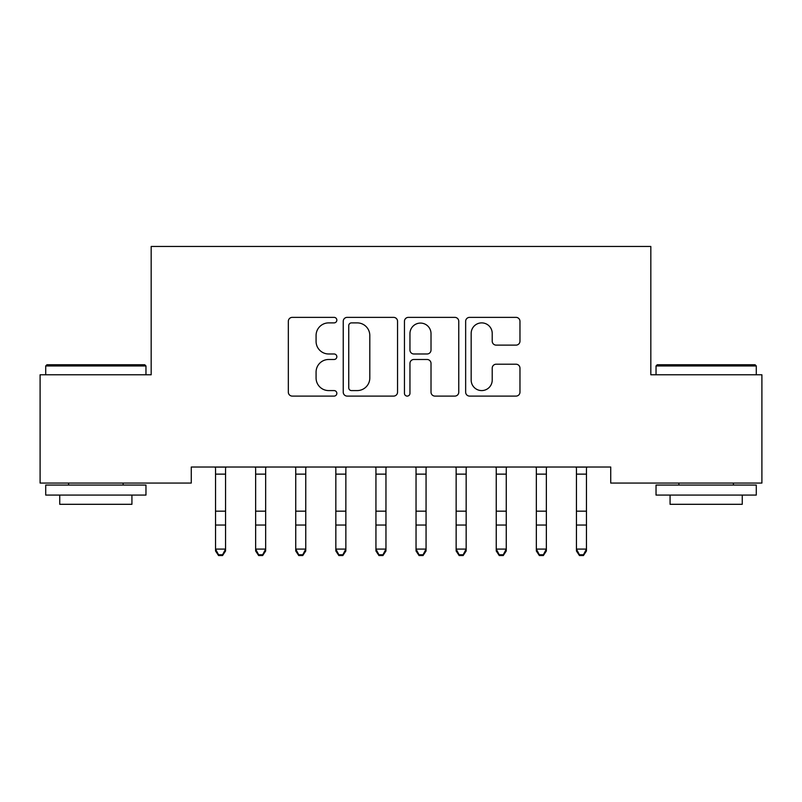 <?xml version="1.0" encoding="UTF-8"?>
<svg xmlns="http://www.w3.org/2000/svg" width="802" height="802" viewBox="0 0 802 802"><rect width="100%" height="100%" fill="white"/><g stroke="black" fill="none" stroke-linecap="round" stroke-linejoin="round"><path stroke-width="1.2" d="M336.84 320.128A2.757 2.757 0 0 0 334.083 317.371L292.269 317.371A3.94 3.94 0 0 0 288.329 321.311L288.329 392.158A3.94 3.94 0 0 0 292.269 396.098L334.083 396.098A2.757 2.757 0 0 0 336.84 393.341A2.757 2.757 0 0 0 334.083 390.584L328.67 390.584A12.591 12.591 0 0 1 316.078 377.993L316.078 372.088A12.591 12.591 0 0 1 328.67 359.486L334.083 359.486A2.757 2.757 0 0 0 336.84 356.74A2.757 2.757 0 0 0 334.083 353.983L328.67 353.983A12.591 12.591 0 0 1 316.078 341.381L316.078 335.477A12.591 12.591 0 0 1 328.67 322.885L334.083 322.885A2.757 2.757 0 0 0 336.84 320.128M516.037 345.121A3.94 3.94 0 0 0 519.967 341.191L519.967 321.311A3.94 3.94 0 0 0 516.037 317.371L469.591 317.371A3.94 3.94 0 0 0 465.651 321.311L465.651 392.158A3.94 3.94 0 0 0 469.591 396.098L516.037 396.098A3.94 3.94 0 0 0 519.967 392.158L519.967 368.148A3.94 3.94 0 0 0 516.037 364.218L496.157 364.218A3.94 3.94 0 0 0 492.217 368.148L492.217 380.058A10.526 10.526 0 0 1 481.691 390.584A10.526 10.526 0 0 1 471.165 380.058L471.165 333.411A10.526 10.526 0 0 1 481.691 322.885A10.526 10.526 0 0 1 492.217 333.411L492.217 341.191A3.94 3.94 0 0 0 496.157 345.121L516.037 345.121M610.723 467.015L191.277 467.015L191.277 483.055L40.1 483.055L40.1 374.785L151.177 374.785L151.177 246.465L650.823 246.465L650.823 374.785L761.9 374.785L761.9 483.055L610.723 483.055L610.723 467.015M397.551 321.311A3.94 3.94 0 0 0 393.622 317.371L347.176 317.371A3.94 3.94 0 0 0 343.236 321.311L343.236 392.158A3.94 3.94 0 0 0 347.176 396.098L393.622 396.098A3.94 3.94 0 0 0 397.551 392.158L397.551 321.311M408.378 317.371L454.824 317.371A3.94 3.94 0 0 1 458.764 321.311L458.764 392.158A3.94 3.94 0 0 1 454.824 396.098L434.945 396.098A3.94 3.94 0 0 1 431.015 392.158L431.015 363.426A3.94 3.94 0 0 0 427.075 359.486L413.892 359.486A3.94 3.94 0 0 0 409.952 363.426L409.952 393.341A2.757 2.757 0 0 1 407.195 396.098A2.757 2.757 0 0 1 404.449 393.341L404.449 321.311A3.94 3.94 0 0 1 408.378 317.371M351.507 322.885A2.757 2.757 0 0 0 348.75 325.642L348.75 387.827A2.757 2.757 0 0 0 351.507 390.584L357.211 390.584A12.591 12.591 0 0 0 369.802 377.993L369.802 335.477A12.591 12.591 0 0 0 357.211 322.885L351.507 322.885M431.015 333.612A10.526 10.526 0 0 0 420.489 323.086A10.526 10.526 0 0 0 409.952 333.612L409.952 350.043A3.94 3.94 0 0 0 413.892 353.983L427.075 353.983A3.94 3.94 0 0 0 431.015 350.043L431.015 333.612M215.537 469.1L215.537 549.089L225.562 549.089L225.562 550.994L222.555 555.535L222.555 554.773L218.545 554.773L218.545 555.535L222.555 555.535M225.562 469.1L225.562 549.089L222.555 554.773M215.026 467.015L215.537 468.268M225.562 468.268L226.074 467.015M218.545 555.535L215.537 550.994L215.537 549.089L218.545 554.773M255.637 469.1L255.637 549.089L265.662 549.089L265.662 550.994L262.655 555.535L262.655 554.773L258.645 554.773L258.645 555.535L262.655 555.535M265.662 469.1L265.662 549.089L262.655 554.773M295.738 469.1L295.738 549.089L305.762 549.089L305.762 550.994L302.755 555.535L302.755 554.773L298.745 554.773L298.745 555.535L302.755 555.535M305.762 469.1L305.762 549.089L302.755 554.773M255.126 467.015L255.637 468.268M265.662 468.268L266.174 467.015M258.645 555.535L255.637 550.994L255.637 549.089L258.645 554.773M295.226 467.015L295.738 468.268M305.762 468.268L306.274 467.015M298.745 555.535L295.738 550.994L295.738 549.089L298.745 554.773M45.714 365.963L46.917 364.76L144.761 364.76L145.964 365.963L45.714 365.963L45.714 374.785M145.964 495.085L45.714 495.085L45.714 485.06L145.964 485.06L145.964 495.085M131.929 495.085L131.929 504.308L59.749 504.308L59.749 495.085M656.036 365.963L657.239 364.76L755.083 364.76L756.286 365.963L656.036 365.963L656.036 374.785M756.286 495.085L656.036 495.085L656.036 485.06L756.286 485.06L756.286 495.085M742.251 495.085L742.251 504.308L670.071 504.308L670.071 495.085M335.837 469.1L335.837 549.089L345.862 549.089L345.862 550.994L342.855 555.535L342.855 554.773L338.845 554.773L338.845 555.535L342.855 555.535M345.862 469.1L345.862 549.089L342.855 554.773M375.938 469.1L375.938 549.089L385.962 549.089L385.962 550.994L382.955 555.535L382.955 554.773L378.945 554.773L378.945 555.535L382.955 555.535M385.962 469.1L385.962 549.089L382.955 554.773M335.326 467.015L335.837 468.268M345.862 468.268L346.374 467.015M338.845 555.535L335.837 550.994L335.837 549.089L338.845 554.773M375.426 467.015L375.938 468.268M385.962 468.268L386.474 467.015M378.945 555.535L375.938 550.994L375.938 549.089L378.945 554.773M416.037 469.1L416.037 549.089L426.062 549.089L426.062 550.994L423.055 555.535L423.055 554.773L419.045 554.773L419.045 555.535L423.055 555.535M426.062 469.1L426.062 549.089L423.055 554.773M415.526 467.015L416.037 468.268M426.062 468.268L426.574 467.015M419.045 555.535L416.037 550.994L416.037 549.089L419.045 554.773M456.137 469.1L456.137 549.089L466.162 549.089L466.162 550.994L463.155 555.535L463.155 554.773L459.145 554.773L459.145 555.535L463.155 555.535M466.162 469.1L466.162 549.089L463.155 554.773M455.626 467.015L456.137 468.268M466.162 468.268L466.674 467.015M459.145 555.535L456.137 550.994L456.137 549.089L459.145 554.773M496.237 469.1L496.237 549.089L506.262 549.089L506.262 550.994L503.255 555.535L503.255 554.773L499.245 554.773L499.245 555.535L503.255 555.535M506.262 469.1L506.262 549.089L503.255 554.773M495.726 467.015L496.237 468.268M506.262 468.268L506.774 467.015M499.245 555.535L496.237 550.994L496.237 549.089L499.245 554.773M536.337 469.1L536.337 549.089L546.362 549.089L546.362 550.994L543.355 555.535L543.355 554.773L539.345 554.773L539.345 555.535L543.355 555.535M546.362 469.1L546.362 549.089L543.355 554.773M535.826 467.015L536.337 468.268M546.362 468.268L546.874 467.015M539.345 555.535L536.337 550.994L536.337 549.089L539.345 554.773M576.438 469.1L576.438 549.089L586.462 549.089L586.462 550.994L583.455 555.535L583.455 554.773L579.445 554.773L579.445 555.535L583.455 555.535M586.462 469.1L586.462 549.089L583.455 554.773M575.926 467.015L576.438 468.268M586.462 468.268L586.974 467.015M579.445 555.535L576.438 550.994L576.438 549.089L579.445 554.773M226.034 467.095L215.066 467.095M225.562 511.175L215.537 511.175M225.562 525.039L215.537 525.039M225.562 474.132L215.537 474.132M266.134 467.095L255.166 467.095M265.662 511.175L255.637 511.175M265.662 525.039L255.637 525.039M265.662 474.132L255.637 474.132M306.234 467.095L295.266 467.095M305.762 511.175L295.738 511.175M305.762 525.039L295.738 525.039M305.762 474.132L295.738 474.132M346.334 467.095L335.366 467.095M345.862 511.175L335.837 511.175M345.862 525.039L335.837 525.039M345.862 474.132L335.837 474.132M386.434 467.095L375.466 467.095M385.962 511.175L375.938 511.175M385.962 525.039L375.938 525.039M385.962 474.132L375.938 474.132M426.534 467.095L415.566 467.095M426.062 511.175L416.037 511.175M426.062 525.039L416.037 525.039M426.062 474.132L416.037 474.132M466.634 467.095L455.666 467.095M466.162 511.175L456.137 511.175M466.162 525.039L456.137 525.039M466.162 474.132L456.137 474.132M506.734 467.095L495.766 467.095M506.262 511.175L496.237 511.175M506.262 525.039L496.237 525.039M506.262 474.132L496.237 474.132M546.834 467.095L535.866 467.095M546.362 511.175L536.337 511.175M546.362 525.039L536.337 525.039M546.362 474.132L536.337 474.132M586.934 467.095L575.966 467.095M586.462 511.175L576.438 511.175M586.462 525.039L576.438 525.039M586.462 474.132L576.438 474.132M145.964 374.785L145.964 365.963M123.107 485.06L123.107 483.055M68.571 485.06L68.571 483.055M756.286 374.785L756.286 365.963M733.429 485.06L733.429 483.055M678.893 485.06L678.893 483.055"/></g></svg>
